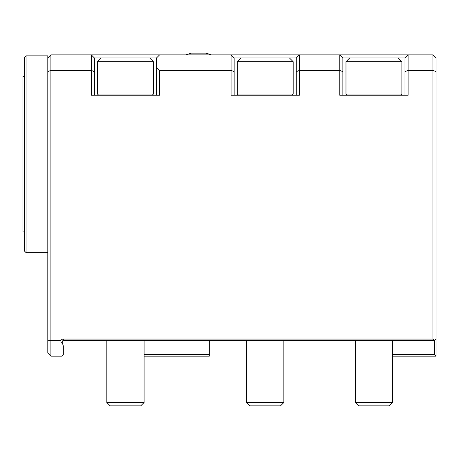 <?xml version="1.0" encoding="UTF-8"?>
<svg xmlns="http://www.w3.org/2000/svg" width="459" height="459" viewBox="0 0 459 459"><rect width="100%" height="100%" fill="white"/><g stroke="black" fill="none" stroke-linecap="round" stroke-linejoin="round"><path stroke-width="0.69" d="M62.602 343.693L61.139 342.517L60.823 340.618A2.794 2.794 0 0 1 63.331 339.063L432.946 339.063L434.495 340.618L63.331 340.618A1.245 1.245 0 0 0 62.143 342.236L63.331 340.618L62.143 342.236L63.331 345.994L63.331 354.595L61.776 356.15L50.903 356.15L47.799 353.04L47.799 71.679L50.903 70.393L91.284 70.393L91.284 54.862L159.617 54.862L156.508 57.972L156.508 67.289L159.617 70.393L159.617 95.242L91.284 95.242L91.284 70.393L94.388 71.679L94.388 95.242M47.799 71.679L47.799 57.972L50.903 54.862L91.284 54.862L94.388 57.972L94.388 71.679M296.279 95.242L296.279 71.679L299.383 70.393L299.383 95.242L231.055 95.242L231.055 70.393L234.159 71.679L234.159 95.242M159.617 70.393L231.055 70.393L231.055 54.862L234.159 57.972L234.159 71.679M159.617 54.862L299.383 54.862L296.279 57.972L234.159 57.972M296.279 71.679L296.279 57.972M404.987 95.242L404.987 71.679L408.097 70.393L408.097 95.242L339.763 95.242L339.763 54.862L299.383 54.862L299.383 70.393L339.763 70.393L342.867 71.679L342.867 95.242M432.946 339.063L432.946 70.393L408.097 70.393L408.097 54.862L339.763 54.862L342.867 57.972L342.867 71.679M432.946 54.862L436.05 57.972L436.05 71.679L432.946 70.393L432.946 54.862L408.097 54.862L404.987 57.972L342.867 57.972M404.987 71.679L404.987 57.972M156.508 95.242L156.508 67.289M156.508 57.972L94.388 57.972M50.903 54.862L50.903 356.15M47.799 340.211L50.903 340.618L60.823 340.618M392.565 354.595L434.495 354.595L434.495 340.618L436.05 339.063L436.05 356.15L392.565 356.15M436.05 71.679L436.05 339.063M26.054 252.639L24.505 251.084L24.505 57.427L26.054 55.872L26.054 252.639L47.799 252.639M24.505 74.123A31.063 31.063 0 0 0 24.166 75.362L24.166 90.274A31.063 31.063 0 0 0 24.505 91.513M24.166 231.91L22.95 231.91L22.95 76.607L24.166 76.607M47.799 57.972L47.799 55.872L26.054 55.872M24.505 216.998A31.063 31.063 0 0 0 24.166 218.243L24.166 233.149A31.063 31.063 0 0 0 24.505 234.394M144.086 354.595L209.31 354.595L209.31 356.15L144.086 356.15M209.31 354.595L209.31 340.618M434.495 354.595L436.05 356.15M392.565 402.509L355.295 402.509L355.295 340.618L355.295 402.509L358.628 405.842L389.232 405.842L392.565 402.509L392.565 340.618M106.815 402.509L110.149 405.842L140.752 405.842L144.086 402.509L106.815 402.509L106.815 340.618M246.581 402.509L249.92 405.842L280.524 405.842L283.857 402.509L246.581 402.509L246.581 340.618M210.916 54.862A31.063 31.063 0 0 0 205.896 53.158L190.984 53.158L185.964 54.862M401.883 61.695L345.977 61.695L345.977 94.049L401.883 94.049L401.883 61.695L398.154 57.972M293.175 61.695L237.263 61.695L237.263 94.049L293.175 94.049L293.175 61.695L289.445 57.972M153.404 61.695L97.492 61.695L97.492 94.049L153.404 94.049L153.404 61.695L149.674 57.972M63.331 340.618L63.331 339.063M144.086 340.618L144.086 402.509M283.857 340.618L283.857 402.509M349.701 57.972L345.977 61.695M400.69 95.242L401.883 94.049M347.17 95.242L345.977 94.049M240.992 57.972L237.263 61.695M291.976 95.242L293.175 94.049M238.462 95.242L237.263 94.049M101.221 57.972L97.492 61.695M152.204 95.242L153.404 94.049M98.691 95.242L97.492 94.049"/></g></svg>
